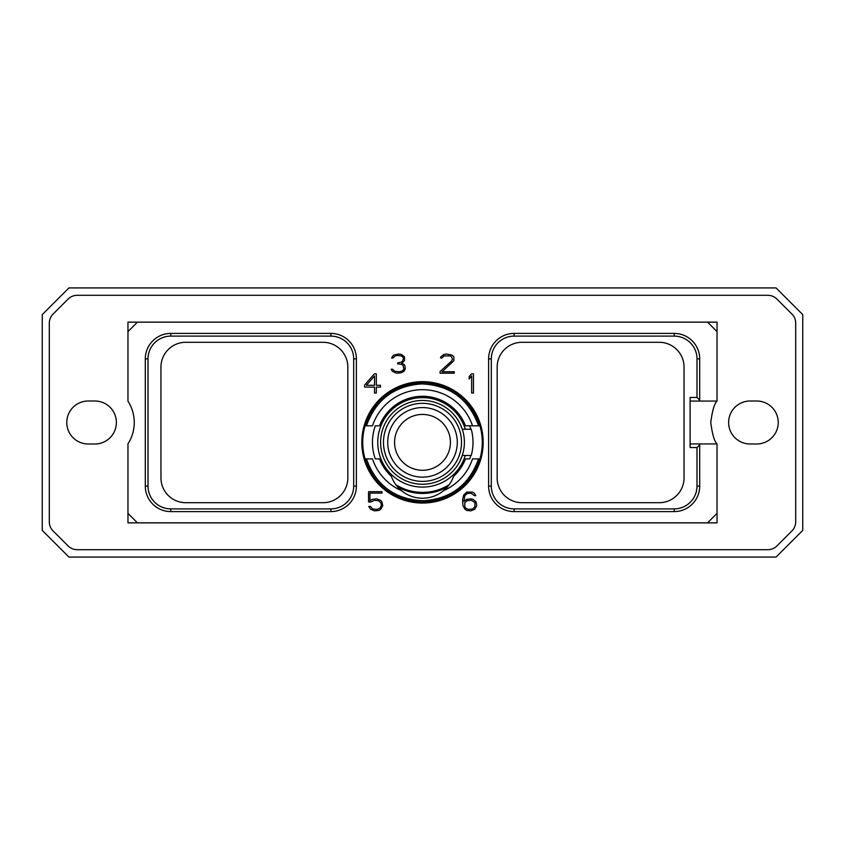 <?xml version="1.0" encoding="UTF-8"?>
<svg xmlns="http://www.w3.org/2000/svg" width="845" height="845" viewBox="0 0 845 845"><rect width="100%" height="100%" fill="white"/><g stroke="black" fill="none" stroke-linecap="round" stroke-linejoin="round"><path stroke-width="1.27" d="M776.069 287.934L68.931 287.934L42.25 314.604L42.25 530.396L68.931 557.066L776.069 557.066L802.75 530.396L802.75 314.604L776.069 287.934M776.914 299.077L791.934 314.097A12.897 12.897 0 0 1 795.705 323.212L795.705 521.787A12.897 12.897 0 0 1 791.934 530.903L776.914 545.923A12.897 12.897 0 0 1 767.799 549.694L77.201 549.694A12.897 12.897 0 0 1 68.086 545.923L53.066 530.903A12.897 12.897 0 0 1 49.295 521.787L49.295 323.212A12.897 12.897 0 0 1 53.066 314.097L68.086 299.077A12.897 12.897 0 0 1 77.201 295.306L767.799 295.306A12.897 12.897 0 0 1 776.914 299.077M88.26 401.005A21.495 21.495 0 0 0 66.766 422.5A21.495 21.495 0 0 0 88.26 443.995L94.883 443.995A21.495 21.495 0 0 0 116.378 422.5A21.495 21.495 0 0 0 94.883 401.005L88.26 401.005M756.74 401.005L750.117 401.005A21.495 21.495 0 0 0 728.622 422.5A21.495 21.495 0 0 0 750.117 443.995L756.74 443.995A21.495 21.495 0 0 0 778.234 422.5A21.495 21.495 0 0 0 756.74 401.005M717.035 401.069L717.035 401.153A39.366 39.366 0 0 1 717.035 401.153C714.447 403.382 712.346 410.501 710.751 422.5C712.346 434.499 714.447 441.618 717.035 443.847A39.366 39.366 0 0 1 717.025 443.815L717.035 513.38L707.571 522.854L137.429 522.854L127.965 513.38L127.965 443.847A39.366 39.366 0 0 0 127.965 401.153L127.965 331.62L137.429 322.146L707.571 322.146L717.035 331.62L717.035 401.069L690.101 401.069M707.571 522.854L717.035 522.854L717.035 513.38M717.035 443.931L690.101 443.931M361.818 442.357A60.682 60.682 0 0 1 422.5 381.676A60.682 60.682 0 0 1 483.182 442.357A60.682 60.682 0 0 1 422.5 503.039A60.682 60.682 0 0 1 361.818 442.357M473.453 393.031L473.453 373.87L471.468 373.87L469.176 376.606L469.176 378.919L471.658 375.962L471.658 393.031L473.453 393.031M440.055 371.557L440.055 373.184L454.251 373.184L454.251 371.758L442.115 371.758L453.871 360.709L453.871 356.801L452.328 355.217L446.762 354.013L443.952 354.425L440.847 356.801L440.562 357.974L442.009 357.974L444.121 355.882L450.184 355.882L451.536 356.801L452.466 359.241L451.568 361.058L440.055 371.557M404.132 371.166L405.283 368.821L404.892 365.632L404.153 364.501L401.628 363.477L404.47 360.709L404.48 356.801L401.375 354.425L398.565 354.013L393.421 355.217L391.584 357.974L393.031 357.974L395.143 355.882L397.319 355.439L401.206 355.882L402.569 356.801L403.487 358.217L402.6 361.047L401.671 361.998L397.689 362.885L397.689 363.889L401.618 364.322L402.991 365.262L403.899 368.959L402.516 370.849L399.453 371.758L394.752 371.314L392.587 369.223L391.203 369.223L392.217 371.166L396.569 373.184L401.364 372.772L404.132 371.166M374.346 373.87L364.596 385.056L364.596 387.116L374.525 387.116L374.525 393.031L376.321 393.031L376.321 387.116L380.461 387.116L380.461 385.278L376.321 385.278L376.321 373.87L374.346 373.87M371.008 501.972L374.388 500.282L378.708 500.736L380.947 503.007L381.391 505.331L380.06 508.056L376.954 509.419L372.634 508.975L370.49 506.461L368.779 506.461L370.532 509.239L374.472 510.845L378.856 510.443L380.81 509.239L382.774 505.627L381.993 502.067L380.81 500.462L376.881 498.856L372.497 499.258L369.952 500.821L369.952 493.1L381.951 493.1L381.951 491.674L368.568 491.674L368.568 501.972L371.008 501.972M475.978 501.666L472.841 499.258L470.866 498.856L466.894 499.258L463.937 501.275L464.792 495.835L467.021 493.554L470.95 493.1L474.394 495.635L475.798 495.635L474.383 493.279L472.429 492.086L466.894 492.086L463.757 494.885L462.553 499.807L462.965 505.606L464.93 509.239L466.894 510.443L470.866 510.845L474.795 509.239L476.76 505.627L475.978 501.666M707.571 322.146L717.035 322.146L717.035 331.62M127.965 331.62L127.965 322.146L137.429 322.146M137.429 522.854L127.965 522.854L127.965 513.38M690.101 397.446L690.101 447.554L696.998 447.554L696.998 486.107A22.794 22.794 0 0 1 674.204 508.891L514.098 508.891A22.794 22.794 0 0 1 491.315 486.107L491.315 358.893A22.794 22.794 0 0 1 514.098 336.109L674.204 336.109A22.794 22.794 0 0 1 696.998 358.893L696.998 397.446L690.101 397.446M684.049 367.1L684.049 477.9A24.811 24.811 0 0 1 659.248 502.701L521.978 502.701A24.811 24.811 0 0 1 497.166 477.9L497.166 367.1A24.811 24.811 0 0 1 521.978 342.299L659.248 342.299A24.811 24.811 0 0 1 684.049 367.1M696.998 397.446L699.702 400.15L699.702 358.893A25.498 25.498 0 0 0 674.204 333.405L514.098 333.405A25.498 25.498 0 0 0 488.611 358.893L488.611 486.107A25.498 25.498 0 0 0 514.098 511.595L674.204 511.595A25.498 25.498 0 0 0 699.702 486.107L699.702 443.931M699.702 444.85L696.998 447.554M699.702 400.15L699.702 401.069M185.752 502.701L323.022 502.701A24.811 24.811 0 0 0 347.834 477.9L347.834 367.1A24.811 24.811 0 0 0 323.022 342.299L185.752 342.299A24.811 24.811 0 0 0 160.951 367.1L160.951 477.9A24.811 24.811 0 0 0 185.752 502.701M148.002 486.107A22.794 22.794 0 0 0 170.796 508.891L330.902 508.891A22.794 22.794 0 0 0 353.685 486.107L353.685 358.893A22.794 22.794 0 0 0 330.902 336.109L170.796 336.109A22.794 22.794 0 0 0 148.002 358.893L148.002 486.107L145.298 486.107A25.498 25.498 0 0 0 170.796 511.595L330.902 511.595L330.902 508.891M145.298 486.107L145.298 358.893A25.498 25.498 0 0 1 170.796 333.405L330.902 333.405A25.498 25.498 0 0 1 356.389 358.893L356.389 486.107A25.498 25.498 0 0 1 330.902 511.595M479.928 458.898C470.369 486.044 451.23 500.451 422.5 502.12C393.77 500.451 374.631 486.044 365.072 458.898L366.445 458.898C376.046 485.526 394.974 499.49 423.239 500.789C450.818 498.899 469.26 484.935 478.555 458.898L479.928 458.898A59.763 59.763 0 0 0 479.928 425.806L478.555 425.806C468.954 399.189 450.026 385.225 421.761 383.915C394.182 385.816 375.74 399.78 366.445 425.806L365.072 425.806A59.763 59.763 0 0 0 365.072 458.898M365.072 425.806C374.631 398.671 393.77 384.264 422.5 382.595C451.23 384.264 470.369 398.671 479.928 425.806M478.555 425.806L465.489 425.806A46.063 46.063 0 0 0 379.511 425.806L375.275 425.806A50.035 50.035 0 0 0 375.275 458.898L379.511 458.898A46.063 46.063 0 0 0 391.351 476.295L392.164 478.344M399.97 489.361A33.092 33.092 0 0 0 401.428 490.649A52.686 52.686 0 0 1 372.487 458.898L366.445 458.898M366.138 458.898L365.61 458.898M366.138 425.806L365.61 425.806M470.792 429.249A50.035 50.035 0 0 0 469.725 425.806L472.513 425.806A52.686 52.686 0 0 0 372.487 425.806L366.445 425.806M479.39 425.806L478.65 425.806M470.792 455.466A50.035 50.035 0 0 1 469.725 458.898L465.489 458.898A46.063 46.063 0 0 1 453.649 476.295L451.938 480.245M479.39 458.898L478.65 458.898M478.555 458.898L472.513 458.898A52.686 52.686 0 0 1 443.572 490.649C448.135 486.889 451.494 482.104 453.649 476.295M391.351 476.295C393.506 482.104 396.865 486.889 401.428 490.649A33.092 33.092 0 0 0 443.572 490.649L443.572 490.639M395.354 484.058L395.798 484.671A50.035 50.035 0 0 0 449.202 484.671L449.709 483.953M397.668 486.995A51.08 51.08 0 0 0 447.332 486.995M395.798 484.671A50.035 50.035 0 0 0 449.202 484.671M448.42 485.695A50.499 50.499 0 0 1 396.58 485.695M450.427 442.357C448.621 430.063 448.621 430.063 450.427 442.357M422.5 470.285A27.927 27.927 0 0 0 450.427 442.357A27.927 27.927 0 0 0 422.5 414.43A27.927 27.927 0 0 0 394.573 442.357A27.927 27.927 0 0 0 422.5 470.285M422.5 477.14A34.782 34.782 0 0 0 457.282 442.357A34.782 34.782 0 0 0 422.5 407.575A34.782 34.782 0 0 0 387.718 442.357A34.782 34.782 0 0 0 422.5 477.14M422.5 403.34A39.018 39.018 0 0 0 383.482 442.357A39.018 39.018 0 0 0 422.5 481.375A39.018 39.018 0 0 0 461.518 442.357A39.018 39.018 0 0 0 422.5 403.34M422.5 400.456A41.891 41.891 0 0 0 380.609 442.357A41.891 41.891 0 0 0 422.5 484.248A41.891 41.891 0 0 0 464.391 442.357A41.891 41.891 0 0 0 422.5 400.456M459.965 423.599L462.289 429.249L471.267 429.249A50.499 50.499 0 0 1 471.267 455.466L462.289 455.466L459.965 461.116M465.278 429.249A44.743 44.743 0 0 0 377.757 442.357A44.743 44.743 0 0 0 465.278 455.466M366.392 385.278L374.525 375.983L374.525 385.278L366.392 385.278M474.922 502.553L474.932 506.694L472.704 508.965L468.362 509.419L465.679 508.056L464.792 506.694L464.803 502.553L467.021 500.736L471.373 500.282L474.922 502.553M674.204 511.595L674.204 508.891M699.702 486.107L696.998 486.107M514.098 511.595L514.098 508.891M488.611 486.107L491.315 486.107M488.611 358.893L491.315 358.893M514.098 333.405L514.098 336.109M674.204 333.405L674.204 336.109M699.702 358.893L696.998 358.893M170.796 511.595L170.796 508.891M356.389 486.107L353.685 486.107M356.389 358.893L353.685 358.893M330.902 333.405L330.902 336.109M170.796 333.405L170.796 336.109M145.298 358.893L148.002 358.893"/></g></svg>
